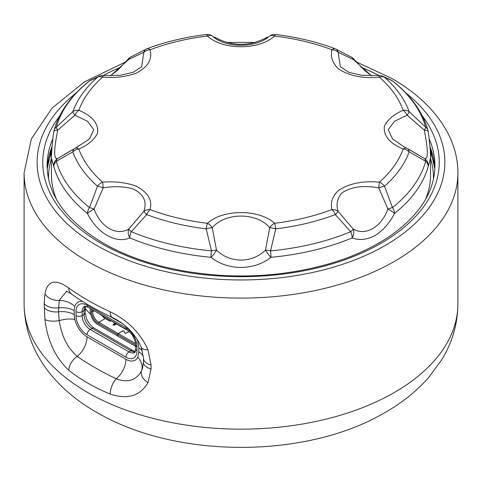 <?xml version="1.0" encoding="UTF-8"?>
<svg xmlns="http://www.w3.org/2000/svg" width="482" height="482" viewBox="0 0 482 482"><rect width="100%" height="100%" fill="white"/><g stroke="black" fill="none" stroke-linecap="round" stroke-linejoin="round"><path stroke-width="0.72" d="M85.272 308.504A173.52 100.184 0 0 0 90.658 314.342M102.425 316.198A2.603 1.5 0 0 0 102.835 316.078M135.725 345.058L117.644 334.616L117.644 336.032L135.725 346.474M135.629 343.582L118.259 333.556L122.591 331.056A0.868 0.5 0 0 1 124.043 331.279L124.808 332.923A0.868 0.5 180 0 0 126.26 333.152L129.194 331.459M133.116 336.448A0.868 0.5 180 0 1 132.695 336.014A0.868 0.5 180 0 1 132.755 335.834M90.188 308.546L90.188 310.974A11.279 6.513 -120 0 0 98.165 324.79L117.644 335.966M117.584 334.58L98.165 323.374L98.78 322.307L118.198 333.52L117.584 334.58L117.584 335.996M98.165 323.374A9.544 5.513 60 0 1 91.417 311.685L91.417 309.257M92.646 309.962L92.646 311.685L91.417 311.685M111.113 320.855L111.047 320.892A1.301 0.753 180 0 1 109.209 320.892L105.221 318.59L98.78 322.307A8.676 5.007 60 0 1 92.646 311.685L94.135 310.824M124.085 331.375L124.085 331.182A0.868 0.5 180 0 0 122.633 330.959L118.198 333.52M124.085 331.182L124.85 332.827A0.868 0.5 0 0 0 126.302 333.056L126.302 333.122M129.146 331.411L126.302 333.056M114.547 325.037A0.868 0.5 180 0 1 113.601 325.145A0.868 0.5 180 0 1 113.065 324.681A0.868 0.5 180 0 1 113.318 324.326L113.505 324.223A0.609 0.349 0 0 0 114.361 324.717L114.547 325.037L116.451 323.94M117.644 334.616L118.259 333.556M105.221 318.59A8.676 5.007 60 0 1 101.895 315.535M128.646 330.983L123.5 328.013L128.646 330.983M122.705 327.549L121.663 326.947L122.705 327.549M120.868 326.489L119.825 325.886L120.868 326.489M119.024 325.428L117.982 324.826L119.024 325.428M100.16 314.535L117.186 324.362L100.16 314.3M122.705 327.32L123.44 328.049M120.868 326.26L121.603 326.983M119.024 325.193L119.759 325.922M117.186 324.133L117.921 324.862M63.576 154.879L74.638 148.534A8.676 4.947 -119.1 0 1 74.891 148.408L57.72 158.427A8.676 8.598 -114.1 0 0 53.809 166.537A8.676 6.995 164.5 0 1 56.322 161.295L72.842 151.824A8.676 6.935 -19.7 0 1 78.849 149.034C88.351 144.871 94.611 139.509 97.635 132.942C98.683 123.573 92.417 116.017 78.849 110.288A8.676 4.507 115.5 0 0 74.891 115.198L57.72 130.14A8.676 2.036 -132.8 0 1 56.322 127.176A8.676 6.995 15.5 0 0 54.014 130.429A8.676 8.676 0 0 0 53.773 131.622C52.556 139.822 51.779 148.589 51.429 157.939L53.809 166.537A189.571 109.45 0 0 0 87.459 213.436A8.676 5.736 -51.4 0 1 89.519 207.567A8.676 1.145 -158 0 1 94.08 209.11L103.208 187.878C114.144 186.016 124.115 186.371 133.11 188.938C143.666 194.15 147.251 201.621 143.877 211.357A8.676 0.862 -137.4 0 0 146.697 214.592L131.303 231.691A8.676 4.157 112.7 0 0 129.815 237.891A189.571 109.45 0 0 0 211.05 257.316C227.582 270.77 254.327 270.764 270.95 257.316A8.676 2.211 -126.6 0 1 265.498 250.104C251.899 263.383 230.022 263.389 216.502 250.104A8.676 2.211 126.6 0 1 211.05 257.316A8.676 1.121 -84.7 0 1 211.453 250.857L206.206 228.823A8.676 1.801 166.1 0 1 212.243 227.703C225.341 212.207 256.665 212.194 269.757 227.703L265.498 250.104A8.676 1.675 -168.9 0 1 270.547 250.857L275.794 228.823A8.676 1.801 -166.1 0 0 269.757 227.703A8.676 5.465 -55 0 1 274.553 223.28C259.274 209.013 222.732 209.025 207.447 223.28A8.676 5.465 55 0 1 212.243 227.703L216.502 250.104A8.676 1.675 168.9 0 0 211.453 250.857A187.028 107.98 180 0 1 131.303 231.691A8.676 0.753 -140.2 0 1 128.724 229.107C116.313 236.192 100.786 227.197 94.08 209.11A8.676 1.422 152.1 0 0 87.459 213.436C96.954 233.077 115.939 244.067 129.815 237.891A8.676 6.362 -110.5 0 1 128.724 229.107L143.877 211.357A8.676 7.049 9.4 0 1 150.065 209.556C152.643 199.97 147.817 192.071 135.593 185.865C125.428 182.461 114.439 181.226 102.612 182.16A8.676 0.675 86.8 0 1 103.208 187.878A8.676 1.494 -159.7 0 0 97.491 186.185L89.519 207.567A187.028 107.98 180 0 1 56.322 161.295A8.676 4.718 -121.8 0 1 57.72 158.427C53.689 159.94 53.689 150.517 57.72 130.14A8.676 2.41 -172.6 0 0 53.773 131.622L53.773 131.622A8.676 2.41 -172.6 0 0 53.773 131.664M391.185 80.126A8.676 7.899 116.2 0 1 391.342 80.205A8.676 7.899 116.2 0 1 391.354 80.211A8.676 7.899 116.2 0 1 392.481 80.904A187.028 107.98 180 0 1 425.678 127.176L409.164 111.649A8.676 6.935 160.3 0 0 403.151 110.288C393.643 114.457 387.383 119.813 384.371 126.374C383.323 135.749 389.583 143.305 403.151 149.034A8.676 6.935 19.7 0 1 409.164 151.824A171.725 99.141 0 0 1 384.516 186.185L392.481 207.567A8.676 5.736 51.4 0 1 394.541 213.436A189.571 109.45 0 0 0 428.191 166.537L430.571 157.939C430.42 150.679 429.637 141.907 428.227 131.622L428.227 131.622A8.676 2.41 172.6 0 0 424.281 130.14C428.317 150.547 428.317 159.976 424.281 158.427A8.676 8.598 114.1 0 1 428.191 166.537A8.676 6.995 -164.5 0 0 425.678 161.295A187.028 107.98 180 0 1 392.481 207.567A8.676 1.145 158 0 0 387.92 209.11C381.16 227.257 365.693 236.192 353.276 229.107A8.676 6.362 110.5 0 1 352.185 237.891C359.355 240.602 366.977 239.819 375.05 235.541C382.907 230.625 389.402 223.25 394.541 213.436A8.676 1.422 -152.1 0 0 387.92 209.11L378.792 187.878A8.676 0.675 -86.8 0 1 379.388 182.16C362.771 180.678 349.089 183.455 338.346 190.504C332.429 196.373 330.297 202.723 331.935 209.556A8.676 7.049 -9.4 0 1 338.123 211.357A8.676 0.862 137.4 0 1 335.303 214.592L350.697 231.691A187.028 107.98 180 0 1 270.547 250.857A8.676 1.121 84.7 0 1 270.95 257.316A189.571 109.45 0 0 0 352.185 237.891A8.676 4.157 -112.7 0 0 350.697 231.691A8.676 0.753 140.2 0 0 353.276 229.107L338.123 211.357C335.906 204.44 337.195 198.289 341.973 192.914C351.113 186.763 363.386 185.082 378.792 187.878A8.676 1.494 159.7 0 1 384.516 186.185A8.676 5.923 -131.3 0 0 379.388 182.16A165.591 95.599 180 0 0 403.151 149.034A8.676 4.507 -64.5 0 1 406.886 148.287A8.676 4.507 -64.5 0 1 406.892 148.293A8.676 4.507 -64.5 0 1 407.109 148.408A8.676 4.947 119.1 0 1 407.362 148.534A8.676 4.947 119.1 0 1 407.368 148.534A8.676 4.947 119.1 0 1 409.164 151.824L425.678 161.295A8.676 4.718 121.8 0 0 424.281 158.427L407.109 148.408M110.529 75.782L128.724 59.461L128.218 59.123L117.921 69.968L110.408 75.782M75.319 148.203L89.447 138.979L93.767 129.658L87.513 121.295L74.891 115.198A8.676 1.615 -133.1 0 1 72.842 111.649L56.322 127.176A187.028 107.98 180 0 1 89.519 80.904A8.676 7.899 -116.2 0 1 90.646 80.211A8.676 7.899 -116.2 0 1 90.658 80.205A8.676 7.899 -116.2 0 1 90.815 80.126M54.014 130.429C59.334 111.999 71.023 95.593 89.08 81.205A8.676 5.736 -128.6 0 1 89.519 80.904L97.491 77.295A8.676 5.923 48.7 0 1 102.612 77.162C114.433 78.096 125.428 76.861 135.605 73.451C147.829 67.257 152.649 59.358 150.065 49.767A8.676 7.049 170.6 0 0 143.877 52.249L128.724 59.461A8.676 6.007 -117.8 0 1 130.857 56.978A8.676 6.007 -117.8 0 1 130.863 56.978A8.676 8.676 0 0 0 128.218 59.123M371.61 75.782L365.103 70.872L353.782 59.123L353.276 59.461L371.483 75.782M353.782 59.123A8.676 8.676 0 0 0 351.143 56.978A8.676 6.007 117.8 0 1 351.143 56.978A8.676 6.007 117.8 0 1 353.276 59.461L338.123 52.249A8.676 7.049 -170.6 0 0 331.935 49.767C330.315 56.587 332.453 62.937 338.358 68.812C349.095 75.867 362.771 78.65 379.388 77.162A8.676 0.675 -93.2 0 0 378.906 75.584A8.676 0.675 -93.2 0 0 378.888 75.59M428.233 131.664A8.676 2.41 172.6 0 0 428.227 131.622A8.676 8.676 0 0 0 427.986 130.429A8.676 6.995 -15.5 0 0 425.678 127.176A8.676 2.036 132.8 0 1 424.281 130.14L407.109 115.198A8.676 4.507 -115.5 0 0 403.151 110.288A165.591 95.599 180 0 0 379.388 77.162A8.676 5.923 -48.7 0 1 384.516 77.295L392.481 80.904A8.676 5.736 128.6 0 1 392.92 81.205C410.977 95.593 422.666 111.999 427.986 130.429M103.112 75.59A8.676 0.675 93.2 0 0 103.094 75.584L120.373 75.228L133.128 72.336L141.612 66.751L143.877 52.249A8.676 5.7 -116.6 0 1 146.173 49.098A8.676 8.676 0 0 1 146.992 48.736C165.314 41.814 185.124 37.072 206.417 34.511A8.676 1.434 83.2 0 1 207.447 36.042C222.726 50.309 259.268 50.297 274.553 36.042A8.676 5.465 -125 0 0 269.757 35.903A8.676 8.369 -117.2 0 1 270.571 35.421L269.757 35.903C256.659 48.333 225.335 48.345 212.243 35.903L211.429 35.421A8.676 8.369 117.2 0 1 212.243 35.903A8.676 5.465 125 0 0 207.447 36.042A165.591 95.599 180 0 0 150.065 49.767A8.676 3.892 -110.8 0 0 146.992 48.736M97.491 77.295A8.676 8.055 -113.2 0 1 99.184 76.276A8.676 8.055 -113.2 0 1 99.226 76.258A8.676 8.676 0 0 1 103.094 75.584A8.676 0.675 93.2 0 0 102.612 77.162A165.591 95.599 180 0 0 78.849 110.288A8.676 6.935 -160.3 0 0 72.842 111.649A171.725 99.141 0 0 1 97.491 77.295M72.842 151.824A8.676 4.947 -119.1 0 1 74.632 148.534A8.676 8.676 0 0 1 75.114 148.287A8.676 4.507 64.5 0 1 78.849 149.034A165.591 95.599 180 0 0 102.612 182.16A8.676 5.923 131.3 0 0 97.491 186.185A171.725 99.141 0 0 1 72.842 151.824M335.821 49.098A8.676 8.676 0 0 0 335.008 48.736A8.676 3.892 110.8 0 0 331.935 49.767A165.591 95.599 180 0 0 274.553 36.042A8.676 1.434 -83.2 0 1 275.584 34.511C296.876 37.072 316.686 41.814 335.014 48.736A8.676 3.892 110.8 0 1 335.303 48.881A8.676 5.7 116.6 0 1 335.809 49.086A8.676 5.7 116.6 0 1 335.821 49.098A8.676 5.7 116.6 0 1 338.123 52.249L340.394 66.757L348.896 72.342L361.428 75.21L378.906 75.59A8.676 8.676 0 0 1 382.798 76.27A8.676 8.055 113.2 0 1 382.816 76.276A8.676 8.055 113.2 0 1 384.516 77.295A171.725 99.141 0 0 1 409.164 111.649A8.676 1.615 133.1 0 1 407.109 115.198L394.481 121.295L388.233 129.658L392.559 138.979L404.296 146.992L406.892 148.293M206.417 34.511A8.676 8.676 0 0 1 211.405 35.409A8.676 8.369 117.2 0 1 211.429 35.421M406.681 148.203L404.326 147.01M331.935 209.556A8.676 3.892 69.2 0 1 335.303 214.592A171.725 99.141 0 0 1 275.794 228.823A8.676 1.434 -96.8 0 0 274.553 223.28A165.591 95.599 180 0 0 331.935 209.556M207.447 223.28A8.676 1.434 96.8 0 0 206.206 228.823A171.725 99.141 0 0 1 146.697 214.592A8.676 3.892 -69.2 0 1 150.065 209.556A165.591 95.599 180 0 0 207.447 223.28M143.449 357.951A13.014 7.513 -0 0 0 143.443 358.144L143.443 362.139A13.014 7.513 0 0 1 143.443 362.109L142.521 368.326L141.515 370.887C136.249 380.418 127.82 383.057 116.228 378.798C102.244 372.158 89.254 364.693 77.259 356.403A13.014 8.23 128.3 0 0 68.781 370.309C80.759 379.744 94.599 387.667 110.294 394.089C127.67 399.777 140.22 395.945 147.956 382.594L151.059 368.977L151.059 365.007L147.956 349.721C140.22 332.839 127.664 320.223 110.294 311.86C94.599 304.57 80.759 296.623 68.781 288.019C55.37 278.626 47.423 280.542 44.947 293.773L44.139 303.63L44.947 319.433C47.423 340.647 55.37 357.608 68.781 370.309M147.956 382.594A13.014 8.634 25.1 0 1 141.515 370.887A17.352 13.207 26 0 0 137.75 357.246A18.22 10.52 60 0 1 125.959 359.325A17.352 10.02 -60 0 1 116.228 378.798A13.014 6.621 112.1 0 0 110.294 394.089M125.959 359.325L87.061 336.87A17.352 10.02 -60 0 1 77.259 356.403C67.558 347.992 61.539 336.062 59.196 320.62L58.503 311.812A13.014 7.513 180 0 1 44.139 307.594M87.061 336.87A18.22 10.52 60 0 1 74.782 319.409L74.174 314.553A17.352 10.02 0 0 0 58.503 311.812L59.196 300.394L66.576 291.248M71.74 294.171A13.014 8.64 -54.3 0 1 71.493 294.002A13.014 8.64 -54.3 0 1 68.781 288.019M110.294 311.86A13.014 6.182 115 0 0 112.625 317.65A13.014 6.182 115 0 0 112.872 317.759M74.782 319.409A17.352 6.513 -13.4 0 0 59.196 320.62A13.014 4.724 -6.9 0 1 44.947 319.433M44.947 293.773A13.014 9.779 -170.2 0 0 59.196 300.394A17.352 12.58 -161.9 0 1 74.782 306.432A18.22 10.52 60 0 1 82.705 301.509M136.725 338.533A18.22 10.52 60 0 1 137.75 341.292A17.352 5.133 162.6 0 1 138.467 341.358M115.222 323.229L113.505 324.223M114.361 324.717L116.078 323.723M430.571 158.512A192.463 111.119 180 0 1 433.445 179.214M430.571 158.445L430.571 174.363A189.571 109.45 180 0 1 425.516 199.47M56.484 199.47A189.571 109.45 180 0 1 51.429 174.363L51.429 158.15M48.555 179.214A192.463 111.119 180 0 1 51.429 158.512M24.1 303.925C24.721 352.878 57.31 390.95 99.967 414.231C179.394 458.888 304.775 457.792 381.148 414.719C400.012 404.482 415.93 391.987 428.896 377.237L441.681 359.831C452.297 342.533 457.707 323.904 457.9 303.925A216.9 125.224 180 0 1 241 429.155A216.9 125.224 180 0 1 24.1 303.925L24.1 172.875A216.9 125.224 0 0 0 241 298.099A216.9 125.224 0 0 0 457.9 172.875C457.846 158.861 454.363 145.347 447.459 132.333C435.945 111.161 417.352 93.171 391.673 78.367L355.999 61.738M74.174 314.553L74.174 310.583A17.352 10.02 0 0 0 58.503 307.841A13.014 7.513 180 0 1 44.139 303.63M147.956 349.721A13.014 5.429 159.5 0 1 141.346 347.48A13.014 5.429 159.5 0 1 141.274 347.257M143.443 358.144A13.014 7.513 -0 0 0 143.443 358.168A13.014 7.513 -0 0 0 151.059 365.007M143.443 362.139A13.014 7.513 0 0 0 151.059 368.977M74.174 310.583L74.782 306.432M110.101 316.451L122.458 323.585M137.75 341.292L138.858 347.926A17.352 10.02 180 0 1 142.467 350.98M138.858 347.926L138.858 351.896A17.352 10.02 180 0 1 143.389 356.481M138.858 351.896L137.75 357.246M405.79 92.936A203.886 117.71 180 0 1 377.49 249.694A203.886 117.71 180 0 1 104.504 249.688A203.886 117.71 180 0 1 76.21 92.93M103.034 75.578A203.886 117.71 180 0 1 120.964 67.1M361.024 67.094A203.886 117.71 180 0 1 378.966 75.578M125.959 327.73L87.061 305.275A15.617 9.013 -120 0 0 76.017 311.649L76.017 315.614A15.617 9.013 -120 0 0 87.061 334.743L125.959 357.198A15.617 9.013 -120 0 0 136.996 350.824L136.996 346.853A15.617 9.013 -120 0 0 125.959 327.73A4.338 2.506 -60 0 0 126.856 329.712L87.959 307.257A4.338 2.506 120 0 1 87.061 305.275M59.611 116.06A198.247 114.457 0 0 0 100.816 243.181A198.247 114.457 0 0 0 352.999 256.689A198.247 114.457 0 0 0 422.389 116.06M76.017 311.649A4.338 2.506 0 0 0 82.151 311.649A11.279 6.513 60 0 1 84.489 306.486C84.061 306.01 85.218 306.269 87.959 307.257M136.996 346.853A4.338 2.506 180 0 1 135.725 345.082C135.099 338.617 132.14 333.496 126.856 329.712M136.996 350.824A4.338 2.506 180 0 1 135.725 349.052C135.105 352.197 134.749 353.33 134.665 352.444A11.279 6.513 60 0 1 129.025 351.884L90.128 329.429A11.279 6.513 60 0 1 82.151 315.614L82.151 311.649L83.995 310.589L83.995 314.553A11.279 6.513 -120 0 0 91.972 328.369L130.863 350.824A11.279 6.513 -120 0 0 135.177 351.848M125.959 357.198A4.338 2.506 -60 0 1 129.025 351.884L130.863 350.824A4.338 2.506 -60 0 1 133.032 350.607L135.34 351.492M87.061 334.743A4.338 2.506 -60 0 1 90.128 329.429L91.972 328.369A4.338 2.506 -60 0 1 94.141 328.152L133.032 350.607M76.017 315.614A4.338 2.506 0 0 0 82.151 315.614L83.995 314.553A4.338 2.506 0 0 0 85.266 312.782C85.892 319.253 88.851 324.374 94.141 328.152M429.088 138.563A193.909 111.951 180 0 1 434.909 165.79C434.613 192.065 419.322 215.707 389.04 236.722C361.169 255.195 326.416 267.299 284.772 273.047C220.437 281.916 149.016 270.016 102.985 242.964C66.221 220.889 47.585 195.162 47.091 165.79A193.909 111.951 180 0 1 52.912 138.569M85.26 306.335A11.279 6.513 -120 0 0 83.995 310.589A4.338 2.506 180 0 0 85.266 308.817L85.651 306.371M52.062 146.582A193.909 111.951 0 0 0 47.164 168.748M434.836 168.748A193.909 111.951 0 0 0 429.932 146.576M49.652 154.053A200.416 115.71 180 0 1 51.749 150.378M430.251 150.372A200.416 115.71 180 0 1 432.348 154.053M115.144 323.187L113.065 324.681M133.008 335.544L132.695 336.014M430.384 152.36L434.415 163.97M51.616 152.36L47.585 163.97M90.658 80.205A8.676 8.676 0 0 0 89.08 81.205M392.92 81.205A8.676 8.676 0 0 0 391.342 80.205M146.191 49.092L130.863 56.978M99.184 76.283L90.646 80.211M407.362 148.534L418.43 154.879M382.816 76.283L391.354 80.211M335.809 49.092L351.137 56.978M77.674 147.01L75.108 148.293M275.584 34.511A8.676 8.676 0 0 0 270.607 35.403M267.564 37.072C249.857 46.76 232.143 46.76 214.436 37.072M407.368 148.534A8.676 8.676 0 0 0 406.886 148.287M66.389 291.2L71.493 293.996C83.5 302.594 97.213 310.474 112.625 317.638C125.802 324.103 135.382 334.05 141.359 347.474L143.449 358.138M457.9 303.925L457.9 172.875M142.491 368.417L142.636 367.971M255.092 42.422L226.908 42.422M125.995 61.738L84.356 81.952L52.104 108.04L31.36 138.924L24.1 172.875M135.725 345.082L135.725 349.052M85.266 308.817L85.266 312.782M52.002 147.293L47.164 168.784M434.836 168.784L429.998 147.287"/></g></svg>
